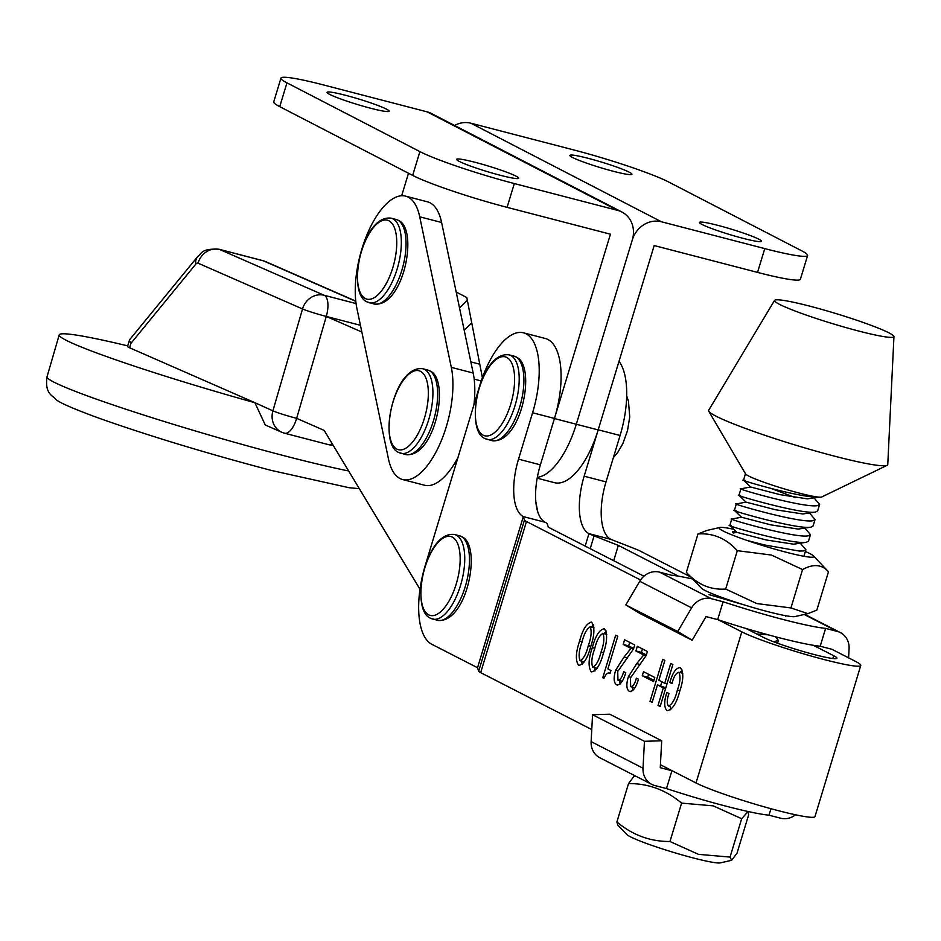 <?xml version="1.0" encoding="UTF-8"?>
<svg xmlns="http://www.w3.org/2000/svg" width="941" height="941" viewBox="0 0 941 941"><rect width="100%" height="100%" fill="white"/><g stroke="black" fill="none" stroke-linecap="round" stroke-linejoin="round"><path stroke-width="1.41" d="M718.242 619.79L741.802 631.858A64.882 5.528 -163.1 0 0 823.669 659.441A64.882 5.528 -163.1 0 0 860.78 665.452A64.882 5.528 -163.1 0 0 855.545 661.405L831.832 649.255L820.199 646.232A89.219 7.61 -163.1 0 1 717.689 619.613L706.056 616.59L692.164 640.256L677.72 631.517L691.611 607.851A18.714 16.879 -62.9 0 1 711.467 598.735L723.1 601.758A89.219 7.61 -163.1 0 0 825.61 628.388L837.243 631.411A18.714 16.879 -62.9 0 1 840.372 632.599A18.714 16.879 -62.9 0 1 849.076 648.749L848.594 657.841M692.705 579.009A89.219 7.61 -163.1 0 0 671.204 575.174L659.57 572.152A18.714 16.879 117.1 0 0 639.715 581.267L625.824 604.934L640.28 613.661L692.164 640.256M625.824 604.934L677.72 631.517M717.689 619.613L723.1 601.758M820.199 646.232L825.61 628.388M430.096 461.831A68.634 29.112 -75.4 0 0 451.304 367.366L419.721 216.806A68.634 29.112 -75.4 0 0 405.559 196.128A68.634 29.112 -75.4 0 0 367.837 232.698A68.634 29.112 -75.4 0 0 356.874 308.307L388.457 458.867A68.634 29.112 -75.4 0 0 402.63 479.545A68.634 29.112 -75.4 0 0 430.096 461.831M402.63 479.545L424.497 485.227A68.634 29.112 -75.4 0 0 451.974 467.512A68.634 29.112 -75.4 0 0 457.938 457.608M473.946 404.783A68.634 29.112 -75.4 0 0 473.182 373.048L441.6 222.488A68.634 29.112 -75.4 0 0 427.426 201.809L405.559 196.128M428.708 614.849A40.781 17.303 104.6 0 1 424.838 567.87A40.781 17.303 104.6 0 1 452.339 537.111A40.781 17.303 104.6 0 1 456.209 584.09A40.781 17.303 104.6 0 1 428.708 614.849M396.879 449.092A40.781 17.303 104.6 0 1 393.009 402.101A40.781 17.303 104.6 0 1 420.509 371.342A40.781 17.303 104.6 0 1 424.379 418.322A40.781 17.303 104.6 0 1 396.879 449.092M459.232 161.405A32.441 2.811 16.9 0 0 493.637 173.473A32.441 2.811 16.9 0 0 518.703 178.214A32.441 2.811 16.9 0 0 516.103 176.179A32.441 2.811 16.9 0 0 481.698 164.099A32.441 2.811 16.9 0 0 456.62 159.358A32.441 2.811 16.9 0 0 459.232 161.405M329.656 94.382A32.441 2.811 16.9 0 0 364.061 106.451A32.441 2.811 16.9 0 0 389.139 111.203A32.441 2.811 16.9 0 0 386.528 109.156A32.441 2.811 16.9 0 0 352.122 97.076A32.441 2.811 16.9 0 0 327.056 92.336A32.441 2.811 16.9 0 0 329.656 94.382M537.193 478.193L554.52 482.686A68.634 29.112 -75.4 0 0 598.17 429.919L576.304 424.238A68.634 29.112 -75.4 0 1 537.346 477.322A68.634 29.112 -75.4 0 0 576.304 424.238L554.425 418.557L610.438 234.191L507.081 207.349L514.315 183.554L617.661 210.396L427.143 111.861A24.96 22.502 -62.7 0 1 431.39 113.473L621.907 212.019A24.96 22.502 117.3 0 0 617.661 210.396M408.5 173.25L401.654 195.752M456.185 292.039L466.807 297.532L482.392 377.659M661.417 221.77L470.9 123.224L574.245 150.066A74.868 6.493 -163.1 0 1 668.663 182.001L801.603 250.765A74.868 6.493 -163.1 0 1 807.613 255.481A74.868 6.493 -163.1 0 1 764.774 248.612L661.417 221.77A24.96 22.502 -62.7 0 0 632.317 239.873L576.304 424.238L632.317 239.873A24.96 22.502 117.3 0 0 621.907 212.019M459.514 307.919L467.348 300.332L459.514 307.919M507.081 207.349A74.868 6.493 16.9 0 1 412.664 175.402L279.736 106.651A74.868 6.493 16.9 0 1 273.725 101.922L280.947 78.138A74.868 6.493 16.9 0 1 323.786 85.008L427.143 111.861M280.947 78.138A74.868 6.493 16.9 0 0 286.958 82.855L419.898 151.619A74.868 6.493 16.9 0 0 514.315 183.554M702.033 224.464A32.441 2.811 -163.1 0 1 699.422 222.429A32.441 2.811 -163.1 0 1 724.499 227.169A32.441 2.811 -163.1 0 1 758.905 239.237A32.441 2.811 -163.1 0 1 761.504 241.284A32.441 2.811 -163.1 0 1 736.438 236.544A32.441 2.811 -163.1 0 1 702.033 224.464M572.457 157.453A32.441 2.811 -163.1 0 1 569.858 155.406A32.441 2.811 -163.1 0 1 594.924 160.146A32.441 2.811 -163.1 0 1 629.329 172.227A32.441 2.811 -163.1 0 1 631.94 174.261A32.441 2.811 -163.1 0 1 606.863 169.521A32.441 2.811 -163.1 0 1 572.457 157.453M598.17 429.919L654.183 245.554L757.54 272.396L764.774 248.612M464.195 330.232L471.747 322.928M470.9 123.224A24.96 22.502 117.3 0 0 454.538 125.459M807.613 255.481L800.379 279.277A74.868 6.493 -163.1 0 1 757.54 272.396M365.296 298.532A40.781 17.303 104.6 0 1 361.426 251.541A40.781 17.303 104.6 0 1 388.927 220.782A40.781 17.303 104.6 0 1 392.797 267.762A40.781 17.303 104.6 0 1 365.296 298.532M671.898 770.726L666.487 788.57L654.865 785.547A18.714 16.879 -62.9 0 1 651.737 784.359A18.714 16.879 -62.9 0 1 643.021 768.197L644.456 741.296L592.559 714.713L609.803 714.207L661.699 740.79L660.264 767.703L671.898 770.726A89.219 7.61 16.9 0 0 672.45 770.902M644.456 741.296L661.699 740.79M795.568 814.777A18.714 16.879 -62.9 0 1 780.63 818.211L768.997 815.2A89.219 7.61 16.9 0 1 666.487 788.57M592.559 714.713L591.124 741.614A18.714 16.879 117.1 0 0 599.84 757.764L651.737 784.359M770.973 808.707L768.997 815.2M860.78 665.452L814.988 816.565A64.882 5.528 -163.1 0 1 777.878 810.554A64.882 5.528 -163.1 0 1 696.011 782.971L660.429 764.739M745.931 628.447L763.68 637.539A39.934 3.399 16.9 0 0 814.059 654.513A39.934 3.399 16.9 0 0 836.89 658.218A39.934 3.399 16.9 0 0 833.679 655.724L813.259 645.267M690.788 576.986L640.209 551.073A24.96 2.129 -163.1 0 0 635.069 548.838L610.815 539.334A49.908 21.172 -75.4 0 1 606.016 481.886L620.084 435.483A68.634 29.112 104.6 0 0 619.013 361.344M603.381 653.301C600.229 665.087 596.206 671.274 591.301 671.886C588.078 667.063 588.407 658.982 592.312 647.631C595.43 635.798 599.452 629.505 604.369 628.741C607.615 633.646 607.286 641.821 603.381 653.301M603.734 628.506L604.369 628.741M617.966 680.155C620.307 680.037 622.213 677.191 623.66 671.627L625.777 672.709C623.201 681.378 620.119 685.413 616.508 684.801C613.685 682.672 613.403 677.802 615.673 670.168L624.024 657.1L630.964 648.431L623.201 644.444L624.612 639.786L634.728 644.973L633.54 648.902L617.719 671.498L617.966 680.155L622.201 681.284M617.12 685.036L617.719 685.119M653.56 681.555L642.268 675.767L643.503 671.686L654.795 677.485L653.56 681.555M668.451 706.032C672.25 704.433 675.215 699.116 677.367 690.059C680.296 682.154 680.766 676.214 678.802 672.262L682.79 673.285L678.802 672.262C675.92 673.027 673.65 676.802 671.992 683.589L669.874 682.507C672.627 672.58 676.097 667.628 680.284 667.639C683.742 672.027 683.601 679.743 679.873 690.776C676.614 703.292 672.345 709.926 667.063 710.702C663.993 707.526 663.934 701.433 666.863 692.411L668.98 693.505C666.887 699.422 666.71 703.597 668.451 706.032L669.051 706.185M640.539 579.974L526.466 521.526A24.96 2.129 -163.1 0 1 524.455 520.102L523.325 516.609L477.534 667.722L431.884 644.326A68.634 29.112 -75.4 0 1 425.285 565.341L479.734 385.681A68.634 29.112 -75.4 0 1 523.408 332.796L545.286 338.478A68.634 29.112 104.6 0 1 554.461 418.439L540.393 464.842A49.908 21.172 -75.4 0 0 545.192 522.29A24.96 2.129 -163.1 0 1 547.203 523.714L548.332 527.207L643.926 576.186M526.466 521.526L480.675 672.639L591.771 729.569M652.148 702.386L650.031 701.304L662.746 659.323L664.864 660.417L658.865 680.237L664.746 683.248L670.757 663.429L672.874 664.511L660.159 706.491L658.03 705.397L663.334 687.918L657.453 684.895L652.148 702.386M630.682 686.671C633.022 686.554 634.928 683.707 636.375 678.143L638.492 679.226C635.916 687.895 632.834 691.917 629.223 691.317C626.4 689.188 626.118 684.319 628.388 676.685L636.728 663.617L643.679 654.948L635.904 650.96L637.328 646.302L647.443 651.49L646.255 655.407L630.435 678.014L630.682 686.671L634.916 687.8M629.835 691.553L630.435 691.635M610.062 673.415C608.027 672.109 605.98 673.756 603.946 678.367L602.769 677.755L615.661 635.199L617.778 636.281L607.886 668.933L610.944 670.498L610.062 673.415L609.333 673.133L610.097 673.333M590.666 646.785C587.513 658.571 583.491 664.769 578.586 665.369C575.363 660.547 575.704 652.466 579.597 641.115C582.714 629.282 586.737 622.989 591.654 622.224C594.9 627.129 594.571 635.316 590.666 646.785M591.019 621.989L591.654 622.224M678.437 576.186L618.331 545.392L594.077 535.888A24.96 2.129 -163.1 0 1 588.948 533.653A49.908 21.172 104.6 0 1 584.149 476.205L598.205 429.802L620.084 435.483M618.331 545.392L613.697 560.695M545.192 522.29L523.325 516.609A49.908 21.172 104.6 0 1 518.526 459.161L532.582 412.758A68.634 29.112 -75.4 0 0 523.408 332.796M480.675 672.639A24.96 2.129 -163.1 0 1 478.663 671.215L477.534 667.722M672.145 683.095L669.874 682.507M680.049 672.568L682.143 670.039M670.757 709.82L670.18 706.503M679.896 690.718L677.367 690.059M652.301 701.892L650.031 701.304M660.653 685.73L661.852 681.766M667.016 683.836L664.746 683.248M660.3 705.997L658.03 705.397M665.605 688.506L663.334 687.918M665.816 687.8L657.453 684.895M653.924 680.367L647.726 677.191L642.268 675.767M647.726 677.191L648.608 674.309M646.396 654.948L641.374 652.384L635.904 650.96M641.374 652.384L642.432 648.914M634.928 687.777L631.188 686.801M632.846 690.518L632.317 687.118M630.67 677.273L628.388 676.685M646.161 655.595L643.679 654.948M633.681 648.443L628.659 645.867L623.201 644.444M628.659 645.867L629.717 642.397M622.213 681.26L618.472 680.284M620.131 684.001L619.601 680.614M617.955 670.757L615.673 670.168M633.458 649.078L630.964 648.431M604.051 678.096L602.769 677.755M610.015 673.309L610.874 670.462M594.947 671.062L594.383 667.675M594.83 648.29L592.312 647.631M604.146 633.693L606.204 631.035M606.757 634.387L602.652 633.305L606.757 634.363M592.712 667.216C596.218 665.51 598.994 660.476 601.028 652.089C603.957 644.103 604.604 637.869 602.958 633.399C599.441 635.293 596.676 640.433 594.665 648.831C591.748 656.7 591.101 662.829 592.712 667.216L597.076 668.381M597.088 668.357L593.253 667.357M582.232 664.546L581.667 661.158M582.126 641.774L579.597 641.115M591.43 627.177L593.489 624.518M594.042 627.882L589.948 626.788L594.042 627.847M579.997 660.7C583.514 658.994 586.278 653.96 588.313 645.585C591.242 637.586 591.889 631.364 590.242 626.894C586.725 628.776 583.973 633.916 581.95 642.327C579.033 650.196 578.386 656.312 579.997 660.7L584.361 661.864M584.373 661.841L580.538 660.841M483.156 435.189A40.781 17.303 104.6 0 1 479.287 388.198A40.781 17.303 104.6 0 1 506.776 357.439A40.781 17.303 104.6 0 1 510.657 404.43A40.781 17.303 104.6 0 1 483.156 435.189M741.673 818.705L730.051 857.086L731.628 860.309L737.05 853.111L748.671 814.73L747.86 811.742L741.673 818.705L713.172 805.849L681.602 803.12C665.969 789.97 648.278 783.453 628.529 783.559L633.952 776.349L635.446 776.007M731.628 860.309L720.394 862.862A49.45 4.211 -163.1 0 1 692.941 857.874A49.45 4.211 -163.1 0 1 626.788 834.491L617.708 824.939L616.896 821.94C632.528 835.09 650.219 841.607 669.968 841.501L698.481 854.346L730.051 857.086M628.529 783.559L616.896 821.94M681.602 803.12L669.968 841.501M740.602 495.519C723.935 492.049 802.297 515.08 815.612 512.022L817.682 510.845L819.635 504.411L817.564 505.576C804.237 508.646 725.887 485.615 742.555 489.073M795.274 497.589L771.326 488.555M814.153 498.012L819.635 504.411M775.29 636.692L778.43 640.409L773.596 641.774M800.415 543.357L805.896 549.744L803.826 550.908L799.344 551.061L764.527 544.957L746.872 540.416M731.451 525.737C714.784 522.267 793.134 545.298 806.461 542.239L808.531 541.075L810.483 534.629L808.401 535.794C795.086 538.864 716.724 515.833 733.392 519.303M804.99 528.242L810.483 534.629M736.027 510.622C719.359 507.164 797.709 530.195 811.036 527.125L813.106 525.96L815.059 519.526L812.989 520.691C799.662 523.749 721.312 500.718 737.979 504.188M809.578 513.127L815.059 519.526M744.343 604.945L708.867 594.583M733.239 533.006L736.85 532.335L729.828 525.501L731.757 519.032L741.437 517.221L770.855 524.866L798.227 529.089L811.06 527.125M741.437 517.221L734.403 510.387L736.344 503.917L746.013 502.118L775.443 509.751L802.802 513.974L815.635 512.01M746.013 502.118L738.991 495.284L740.92 488.802L750.589 487.003L780.018 494.648L807.39 498.859L818.905 497.142M777.407 299.803A62.388 5.317 -163.1 0 1 843.689 315.953A62.388 5.317 -163.1 0 1 893.95 336.572A62.388 5.317 -163.1 0 1 891.033 337.384A62.388 5.317 -163.1 0 1 823.493 320.834A62.388 5.317 -163.1 0 1 774.561 300.391A62.388 5.317 -163.1 0 1 777.407 299.803M893.95 336.572L887.763 464.548A93.582 7.975 -163.1 0 1 887.14 465.313A93.582 7.975 -163.1 0 1 883.387 465.771A93.582 7.975 -163.1 0 1 787.099 442.529A93.582 7.975 -163.1 0 1 708.761 411.252A93.582 7.975 -163.1 0 1 708.667 410.288L774.561 300.391M887.14 465.313L821.705 497.001A39.934 3.399 -163.1 0 1 820.105 497.201A39.934 3.399 -163.1 0 1 818.352 497.083A39.934 3.399 -163.1 0 1 776.666 486.544A39.934 3.399 -163.1 0 1 745.601 473.946L708.761 411.252M745.484 473.746L743.543 480.133L750.589 487.003M745.178 480.404C729.322 477.016 800.568 498.283 818.352 497.083M756.74 633.987L768.279 634.822M736.85 532.335L766.28 539.981L793.651 544.192L806.484 542.239M127.682 345.865A174.697 10.727 16.2 0 0 59.224 334.843A174.697 10.727 16.2 0 0 255.093 402.772L272.902 410.852A18.714 16.914 113.8 0 0 281.735 432.225A18.714 16.914 113.8 0 0 281.771 432.248A18.714 16.914 113.8 0 0 284.088 433.048A18.714 7.94 104.6 0 0 284.605 433.225L328.35 444.599A18.714 7.94 -75.4 0 0 332.173 443.658M361.85 332.02L326.28 316.435L296.65 418.345A18.714 1.141 -163.8 0 1 272.902 410.852A18.714 1.164 16.2 0 0 296.65 418.345L324.175 430.402L419.992 589.242M272.902 410.852L302.531 308.954L198.033 263.162A6.234 2.647 -75.4 0 0 195.716 264.245A18.714 12.48 39.3 0 1 197.645 256.646C201.739 253.917 200.586 248.295 218.982 249.247A24.96 10.586 104.6 0 1 219.653 249.483L324.151 295.274A18.714 7.94 104.6 0 1 326.28 316.435L360.45 325.304M537.699 511.586L535.911 502.259M474.97 401.372L474.487 398.866M255.093 402.772L129.599 347.782A24.96 1.529 -163.8 0 1 127.506 346.5L129.54 339.819L197.645 256.646M195.716 264.245L130.846 343.453L129.329 340.207M281.771 432.248L265.233 424.967L255.046 402.995M697.987 533.947L686.365 572.328L701.421 588.196A49.45 4.211 16.9 0 0 753.988 607.827A49.45 4.211 16.9 0 0 795.027 616.567L807.907 613.638L816.847 610.121L828.48 571.74C821.881 564.365 813.236 563.647 802.567 569.564L771.467 555.049L737.321 550.673C726.252 538.464 713.149 532.888 697.987 533.947L706.938 530.43L719.806 527.501A49.45 4.211 16.9 0 0 772.008 548.332A49.45 4.211 16.9 0 0 813.424 555.872A49.45 4.211 16.9 0 0 805.367 551.485M686.365 572.328C697.422 584.537 710.537 590.101 725.687 589.042L756.776 603.557L790.934 607.945L807.907 613.638M813.424 555.872L828.48 571.74M790.934 607.945L802.567 569.564M725.687 589.042L737.321 550.673M733.698 529.265A49.45 4.211 16.9 0 0 719.806 527.501M732.451 532.265A35.558 3.035 -163.1 0 1 733.933 531.571L736.015 531.524M733.933 531.571L735.897 532.512M639.715 581.267L691.611 607.851M659.57 572.152L711.467 598.735M804.202 614.485L837.243 631.411M451.304 367.366L473.182 373.048M419.721 216.806L441.6 222.488M454.703 534.535L459.408 535.758A43.674 18.526 104.6 0 1 461.078 536.405A43.674 18.526 104.6 0 1 465.819 584.714A43.674 18.526 104.6 0 1 437.447 620.307L430.437 618.202C409.476 609.697 425.555 530.242 454.703 534.535A43.674 18.526 104.6 0 1 456.361 535.182A43.674 18.526 104.6 0 1 461.102 583.491A43.674 18.526 104.6 0 1 432.742 619.084A43.674 18.526 104.6 0 1 431.072 618.437M422.874 368.778L427.579 370.001A43.674 18.526 104.6 0 1 429.249 370.636A43.674 18.526 104.6 0 1 433.989 418.945A43.674 18.526 104.6 0 1 405.618 454.538L398.608 452.433C377.647 443.94 393.726 364.473 422.874 368.778A43.674 18.526 104.6 0 1 424.532 369.413A43.674 18.526 104.6 0 1 429.272 417.722A43.674 18.526 104.6 0 1 400.913 453.315A43.674 18.526 104.6 0 1 399.243 452.668M412.664 175.402L419.898 151.619M279.736 106.651L286.958 82.855M391.291 218.206L395.996 219.441A43.674 18.526 104.6 0 1 397.667 220.076A43.674 18.526 104.6 0 1 402.407 268.385A43.674 18.526 104.6 0 1 374.036 303.978L367.025 301.873C346.065 293.38 362.144 213.913 391.291 218.206A43.674 18.526 104.6 0 1 392.95 218.853A43.674 18.526 104.6 0 1 397.69 267.162A43.674 18.526 104.6 0 1 369.331 302.755A43.674 18.526 104.6 0 1 367.66 302.108M591.124 741.614L643.021 768.197M741.802 631.858L696.011 782.971M610.815 539.334L588.948 533.653L585.173 546.086M833.679 655.724L832.832 658.5M594.077 535.888L590.207 548.662M524.455 520.102L478.663 671.215M518.526 459.161L540.393 464.842M584.149 476.205L606.016 481.886M532.582 412.758L554.461 418.439M640.221 664.522L636.728 663.617M627.506 658.006L624.024 657.1M603.546 652.748L601.028 652.089M590.83 646.232L588.313 645.585M509.14 354.875L513.857 356.098A43.674 18.526 104.6 0 1 515.527 356.733A43.674 18.526 104.6 0 1 520.255 405.042A43.674 18.526 104.6 0 1 491.896 440.635L484.874 438.53C463.925 430.037 480.004 350.57 509.14 354.875A43.674 18.526 104.6 0 1 510.81 355.51A43.674 18.526 104.6 0 1 515.55 403.818A43.674 18.526 104.6 0 1 487.179 439.412A43.674 18.526 104.6 0 1 485.509 438.777M359.333 488.685L349.099 487.709L271.326 470.429C207.173 453.503 150.019 436.201 99.875 418.51C73.551 408.9 58.801 402.454 55.613 399.172C53.167 395.632 44.509 394.326 47.05 376.706A174.697 10.727 16.2 0 0 283.382 455.526A174.697 10.727 16.2 0 0 348.652 470.97M474.17 379.117L481.239 380.952M326.28 316.435A18.714 1.153 -163.8 0 1 302.531 308.954A18.714 16.914 113.7 0 1 324.151 295.274L356.063 303.567M355.792 301.332L263.409 260.845A24.96 10.586 -75.4 0 0 262.727 260.61L265.703 261.645A18.714 16.914 113.7 0 0 263.409 260.845L219.653 249.483A18.714 16.914 113.7 0 0 198.033 263.162M130.846 343.453L129.599 347.782M327.844 444.423A18.714 7.94 -75.4 0 0 328.35 444.599A18.714 18.714 0 0 0 333.102 445.199M296.65 418.345A18.714 7.94 104.6 0 1 284.605 433.225A18.714 18.714 0 0 1 281.724 432.225M804.755 614.355L840.372 632.599M459.408 535.758L461.713 536.652C482.615 545.121 466.712 624.483 437.447 620.307M427.579 370.001L429.884 370.883C450.786 379.364 434.883 458.714 405.618 454.538M395.996 219.441L398.302 220.323C419.204 228.792 403.301 308.154 374.036 303.978M513.857 356.098L516.162 356.98C537.052 365.461 521.161 444.811 491.896 440.635M626.671 395.89L628.459 401.148L629.729 416.969L627.506 430.637L622.801 443.729L617.719 452.456L613.367 457.644M777.56 643.256L778.43 640.409M785.629 616.626L785.9 615.743M803.943 556.178L805.896 549.744M777.384 638.327L775.843 636.834M47.05 376.706L59.224 334.843M470.841 361.897L479.781 364.214M218.982 249.247L262.727 260.61M355.769 301.108L265.703 261.645"/></g></svg>
